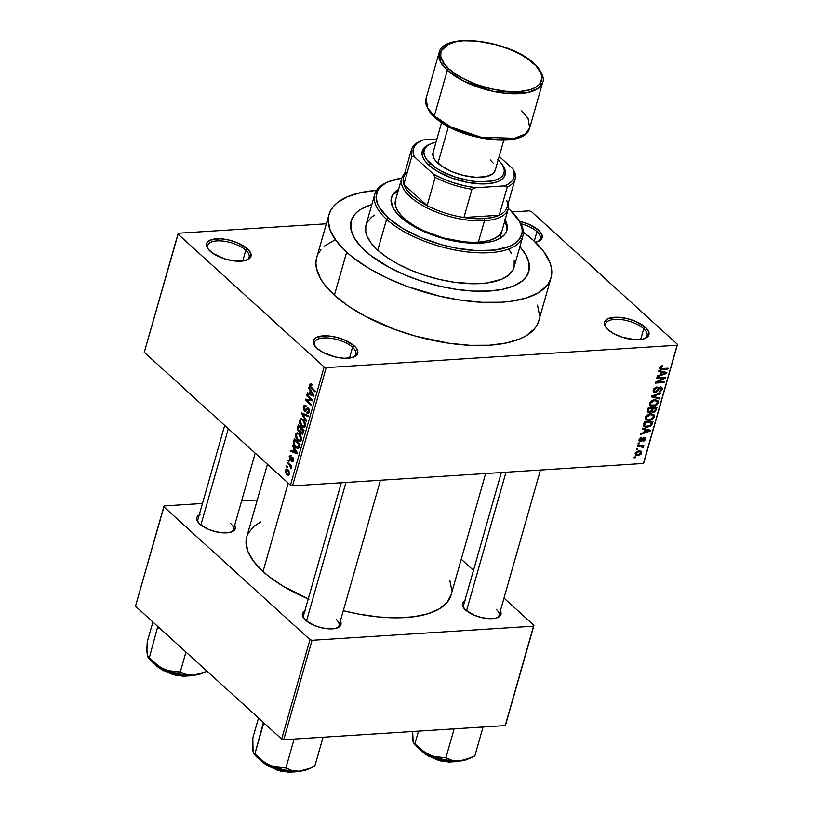 <?xml version="1.0" encoding="UTF-8"?>
<svg xmlns="http://www.w3.org/2000/svg" width="813" height="813" viewBox="0 0 813 813"><rect width="100%" height="100%" fill="white"/><g stroke="black" fill="none" stroke-linecap="round" stroke-linejoin="round"><path stroke-width="1.22" d="M643.733 328.706A21.545 9.045 15.9 0 0 617.453 319.316A21.545 9.045 15.9 0 0 606.346 327.903A21.545 9.045 -164.1 0 1 605.594 323.909A21.545 9.045 -164.1 0 1 621.518 319.621A21.545 9.045 -164.1 0 1 643.733 328.706L640.654 339.519L643.733 328.706A21.545 9.045 -164.1 0 1 647.046 335.718A21.545 9.045 -164.1 0 1 644.303 338.716A21.545 9.045 15.9 0 0 643.733 328.706L645.37 327.283L643.733 328.706M608.033 329.661A23.089 9.685 -164.1 0 1 605.787 327.172A23.089 9.685 -164.1 0 1 616.518 317.212A23.089 9.685 -164.1 0 1 645.37 327.283L635.38 321.257L626.823 318.503L618.256 317.253L608.175 318.584L604.791 321.399L604.333 323.239L604.74 325.291L608.033 329.661L614.171 333.858L622.209 337.232L635.146 339.692L642.422 339.224L645.227 338.36L648.611 335.545L648.662 331.653L645.37 327.283A23.089 9.685 -164.1 0 1 645.166 338.391A23.089 9.685 -164.1 0 1 608.033 329.661M352.568 347.283A21.545 9.045 15.9 0 0 326.277 337.893A21.545 9.045 15.9 0 0 315.17 346.48A21.545 9.045 -164.1 0 1 314.418 342.486A21.545 9.045 -164.1 0 1 330.342 338.198A21.545 9.045 -164.1 0 1 352.568 347.283L349.488 358.096L352.568 347.283A21.545 9.045 -164.1 0 1 355.87 354.295A21.545 9.045 -164.1 0 1 353.137 357.293A21.545 9.045 15.9 0 0 352.568 347.283L354.194 345.86L352.568 347.283M316.867 348.238A23.089 9.685 -164.1 0 1 314.611 345.749A23.089 9.685 -164.1 0 1 325.352 335.789A23.089 9.685 -164.1 0 1 354.194 345.86L344.204 339.834L335.657 337.08L327.09 335.83L317.009 337.161L314.916 338.401L313.168 341.816L313.574 343.869L316.867 348.238L323.005 352.436L335.403 357.029L343.97 358.269L351.257 357.801L356.145 355.698L357.893 352.283L356.236 348.066L354.194 345.86A23.089 9.685 -164.1 0 1 353.99 356.968A23.089 9.685 -164.1 0 1 316.867 348.238M245.811 250.231A21.545 9.045 15.9 0 0 219.52 240.831A21.545 9.045 15.9 0 0 208.413 249.418A21.545 9.045 -164.1 0 1 207.661 245.435A21.545 9.045 -164.1 0 1 223.585 241.146A21.545 9.045 -164.1 0 1 245.811 250.231L242.731 261.044L245.811 250.231A21.545 9.045 -164.1 0 1 249.113 257.243A21.545 9.045 -164.1 0 1 246.369 260.241A21.545 9.045 15.9 0 0 245.811 250.231L247.437 248.798L245.811 250.231M210.11 251.187A23.089 9.685 -164.1 0 1 207.854 248.697A23.089 9.685 -164.1 0 1 218.595 238.727A23.089 9.685 -164.1 0 1 247.437 248.798L237.447 242.782L228.9 240.018L220.333 238.778L210.242 240.099L206.858 242.914L206.411 244.764L208.057 248.981L212.864 253.351L224.286 258.758L233.006 260.8L244.489 260.749L249.378 258.646L251.136 255.221L250.729 253.178L247.437 248.798A23.089 9.685 -164.1 0 1 247.233 259.906A23.089 9.685 -164.1 0 1 210.11 251.187M536.976 231.644A21.545 9.045 15.9 0 0 521.011 223.778A21.545 9.045 -164.1 0 1 536.976 231.644L534.263 241.166L536.976 231.644A21.545 9.045 -164.1 0 1 540.279 238.666A21.545 9.045 -164.1 0 1 537.545 241.654A21.545 9.045 15.9 0 0 536.976 231.644L538.602 230.221L536.976 231.644M519.629 221.339A23.089 9.685 -164.1 0 1 538.602 230.221L528.613 224.205L519.629 221.339M465.646 600.37L463.837 601.437L462.323 604.405L462.668 606.183L465.524 609.974A20.01 8.394 -164.1 0 1 463.573 607.809A20.01 8.394 -164.1 0 1 464.823 600.777M305.627 610.573L302.69 613.012L302.304 614.618L302.649 616.386L305.505 620.177A20.01 8.394 -164.1 0 1 303.554 618.022A20.01 8.394 -164.1 0 1 304.804 610.98M200.018 514.568L197.081 517.007L196.685 518.603L198.118 522.261L199.896 524.172A20.01 8.394 -164.1 0 1 197.945 522.007A20.01 8.394 -164.1 0 1 199.195 514.975M316.521 258.31L315.922 263.077L316.399 268.087L320.546 278.676L324.184 284.154L334.407 295.19A115.446 48.445 15.9 0 0 453.461 343.858A115.446 48.445 15.9 0 0 538.765 320.861L551.011 277.863A115.446 48.445 -164.1 0 1 465.717 300.861A115.446 48.445 -164.1 0 1 346.663 252.193L334.407 295.19L348.218 305.993L365.088 316.166L394.671 329.356L416.144 336.297L448.928 343.249L469.934 345.312L489.324 345.23L506.347 342.995L520.35 338.686L526.052 335.81L534.548 328.737L537.281 324.621L538.948 320.149M328.96 214.612A115.446 48.445 -164.1 0 1 376.561 190.364L361.368 192.478L347.364 196.776L336.928 202.986L333.167 206.726L330.444 210.852L328.767 215.313L328.167 220.079L330.19 230.303L336.44 241.146L346.663 252.193A115.446 48.445 -164.1 0 1 328.96 214.612L316.704 257.609A115.446 48.445 15.9 0 0 334.407 295.19L346.663 252.193L353.147 257.65L368.553 268.188L386.714 277.883L406.917 286.359L439.345 296.105L461.174 300.241L482.19 302.314L501.58 302.233L510.432 301.379L526.011 298.086L538.297 292.812L546.803 285.739L549.527 281.613L551.194 277.152L551.803 272.396L551.326 267.375L549.771 262.162L543.531 251.319L533.308 240.282L523.328 232.172A115.446 48.445 -164.1 0 1 533.308 240.282A115.446 48.445 -164.1 0 1 551.011 277.863M246.573 537.596L246.014 541.976L247.874 551.387L253.626 561.356L263.026 571.519L288.198 483.156L263.026 571.519A106.208 44.563 15.9 0 0 308.239 598.907M451.205 594.486L447.16 602.382L439.335 608.886L428.034 613.744L413.695 616.772L396.866 617.839L378.187 616.925L358.391 614.049L343.299 610.685A106.208 44.563 15.9 0 0 451.032 595.136L485.666 473.542M304.123 618.754A18.475 7.754 -164.1 0 1 303.534 615.431L341.328 482.749M198.514 522.739A18.475 7.754 -164.1 0 1 197.925 519.426L224.693 425.423M464.142 608.541A18.475 7.754 -164.1 0 1 463.552 605.218L501.347 472.546M365.322 250.993A92.357 38.75 -164.1 0 1 351.165 220.933A92.357 38.75 -164.1 0 1 371.836 204.551L371.155 204.754L371.836 204.551A92.357 38.75 -164.1 0 0 351.165 220.933L351.155 220.953A92.357 38.75 -164.1 0 0 365.322 250.993L360.85 246.583L354.234 237.792L350.911 229.317L351.013 221.502L354.529 214.632L357.537 211.634L361.338 208.971L371.155 204.754L361.338 208.971L357.537 211.634L354.529 214.632L351.013 221.502L350.911 229.317L354.234 237.792L360.85 246.583L370.515 255.363L365.322 250.993A92.357 38.75 -164.1 0 0 460.565 289.936A92.357 38.75 -164.1 0 0 528.806 271.532A92.357 38.75 -164.1 0 1 460.565 289.936A92.357 38.75 -164.1 0 1 365.322 250.993M292.517 485.869L643.408 463.481L677.097 345.23L326.196 367.618L292.517 485.869L290.444 485.198L324.133 366.958L177.956 234.063L144.267 352.303L290.444 485.198L144.267 352.303L178.372 233.24L326.338 223.799L178.372 233.24L177.956 234.063L324.133 366.958L326.196 367.618L324.133 366.958L290.444 485.198L292.517 485.869L643.408 463.481L677.514 344.407L531.336 211.512L677.514 344.407L677.097 345.23L326.196 367.618L292.517 485.869M637.565 449.701L636.315 449.782L636.559 448.918L637.809 448.847L637.565 449.701L637.809 448.847L636.559 448.918L636.315 449.782L637.565 449.701L636.701 448.918L637.565 449.701M640.573 446.144L637.29 446.357L637.534 445.504L643.876 445.097L643.632 445.951L642.616 446.022L643.479 446.764L642.88 447.8L642.046 447.617L642.107 446.337L640.573 446.144L641.823 446.225L642.046 447.617L642.88 447.8L643.449 446.967L642.616 446.022L643.632 445.951L643.876 445.097L637.534 445.504L637.29 446.357L640.573 446.144L639.719 445.361L640.573 446.144M639.231 443.837L637.992 443.918L638.235 443.055L639.475 442.983L639.231 443.837L639.475 442.983L638.235 443.055L637.992 443.918L639.231 443.837L638.368 443.055L639.231 443.837M640.553 441.591L638.988 440.483L640.105 438.116L641.721 437.445L640.024 439.528L640.634 440.748L643.246 437.811L645.573 437.821L644.76 440.656L643.286 441.296L644.75 439.284L644.14 438.258L642.036 441.012L640.553 441.591L644.292 438.237L644.75 439.284L643.286 441.296L645.664 439.203L645.441 437.679L644.404 437.384L640.634 440.748L639.983 439.66L641.721 437.445L639.089 439.66L639.353 441.266L640.553 441.591L638.988 440.179L640.553 441.591M644.618 429.63L642.219 429.051L642.473 428.156L650.451 430.199L650.187 431.103L640.705 434.386L640.959 433.492L643.774 432.587L644.618 429.63L643.774 432.587L640.959 433.492L640.705 434.386L650.187 431.103L650.451 430.199L642.473 428.156L642.219 429.051L644.618 429.63L643.205 428.339L644.618 429.63M645.431 417.415L646.813 415.362L649.12 414.132L653.784 414.508L654.221 417.252L651.162 419.965L646.67 420.138L645.492 419.091L645.431 417.415L646.061 419.782L648.947 420.423C651.325 420.423 653.124 419.223 654.363 416.845L653.825 414.539L650.715 413.837L647.494 414.874L645.431 417.415M649.424 403.37L650.817 401.317L653.113 400.077L657.778 400.463L658.225 403.207L655.166 405.921L650.674 406.094L649.496 405.047L649.424 403.37L650.065 405.728L652.951 406.378C655.319 406.368 657.128 405.179 658.367 402.801L657.819 400.494L654.719 399.793L651.498 400.829L649.424 403.37M659.587 367.71L660.715 366.246L662.829 365.687L662.697 366.541L660.725 367.385L660.867 368.523L668.103 368.228L667.859 369.092L660.126 369.285L659.587 367.71L659.831 369.102L661.945 369.468L667.859 369.092L668.103 368.228L660.989 368.563L660.593 367.689L662.697 366.541L662.829 365.687L660.583 366.338L659.587 367.71M661.04 371.968L658.642 371.399L658.906 370.494L666.873 372.547L666.619 373.441L657.128 376.724L657.382 375.83L660.197 374.925L661.04 371.968L660.197 374.925L657.382 375.83L657.128 376.724L666.619 373.441L666.873 372.547L658.906 370.494L658.642 371.399L661.04 371.968L659.628 370.687L661.04 371.968M663.581 378.116L656.609 378.563L656.853 377.71L665.562 377.151L665.298 378.065L657.29 382.12L664.272 381.673L664.028 382.527L655.319 383.086L655.583 382.161L663.581 378.116L655.583 382.161L655.319 383.086L664.028 382.527L664.272 381.673L657.29 382.12L665.298 378.065L665.562 377.151L656.853 377.71L656.609 378.563L663.581 378.116L662.717 377.334L663.581 378.116M660.268 387.801L661.203 389.315L658.896 391.968L662.229 389.224L661.254 388.34L662.229 389.224L661.914 387.323L660.542 386.947L655.248 391.602L653.5 389.285L654.241 389.966L656.863 387.781L656.111 387.09L656.863 387.781L656.995 386.927L653.245 389.955L653.571 392.029L655.014 392.455L653.113 390.718L655.014 392.455L653.195 391.46L653.987 388.492L656.995 386.927L656.863 387.781L654.628 389.132L654.445 391.388L656.152 391.277L658.56 387.842L660.766 386.937L662.351 388.258L660.928 391.185L658.896 391.968L661.243 389.163L660.989 387.974L659.78 387.882L656.945 391.612L655.014 392.455L657.463 391.023L659.302 388.126L661.05 388.025L659.963 387.039M659.353 398.939L651.406 396.805L651.65 395.972L661.081 392.882L660.827 393.766L652.565 396.266L659.607 398.035L659.353 398.939L659.607 398.035L652.565 396.266L660.827 393.766L661.081 392.882L651.65 395.972L651.406 396.805L659.353 398.939L657.88 397.598L659.353 398.939M651.782 411.663L653.347 412.476L651.416 410.717L653.347 412.476L656.203 409.976L655.41 409.254L656.203 409.976L656.965 407.323L648.256 407.882L647.707 412.547L649.313 412.963L647.351 411.185L649.313 412.963L647.341 411.835L648.256 407.882L656.965 407.323L655.471 411.419L653.794 412.404L651.782 411.663L649.313 412.963L651.782 411.663L652.097 412.12M647.016 427.384L643.55 426.297L644.252 421.927L652.961 421.368L651.284 425.717L647.016 427.384L651.731 425.128L652.961 421.368L644.252 421.927L643.845 426.662L647.016 427.384L646.05 426.51L647.016 427.384M637.849 455.554L635.42 454.934L635.817 452.241L638.855 450.819L641.508 451.439L641.122 454.101L638.398 455.504L641.742 452.973L641.366 451.286L639.14 450.798L635.177 453.39L635.542 455.067L637.849 455.554L636.803 454.609L637.849 455.554M635.268 457.76L634.018 457.841L634.262 456.987L635.512 456.906L635.268 457.76L635.512 456.906L634.262 456.987L634.018 457.841L635.268 457.76L634.404 456.977L635.268 457.76M529.273 210.841L512.088 211.939L529.273 210.841L531.336 211.512L529.273 210.841M287.223 467.505L286.4 466.753L286.643 465.9L287.467 466.642L287.223 467.505L287.467 466.642L286.643 465.9L286.4 466.753L287.446 466.682L286.4 466.753L287.223 467.505M289.54 465.3L287.375 463.339L287.619 462.475L291.796 466.276L291.552 467.14L290.881 466.53L290.881 468.827L289.54 465.3L290.881 468.827L290.881 466.53L291.552 467.14L291.796 466.276L287.619 462.475L287.375 463.339L288.483 463.268L287.375 463.339L289.54 465.3L290.648 465.229L289.54 465.3M288.889 461.642L288.066 460.89L288.31 460.036L289.133 460.778L288.889 461.642L289.133 460.778L288.31 460.036L288.066 460.89L289.123 460.829L288.066 460.89L288.889 461.642M289.967 459.853L293.493 458.329L292.751 458.38L292.944 459.945L293.666 459.894L291.958 460.432L291.786 461.357L293.178 461.266L291.786 461.357L293.544 460.453L292.904 457.445L290.546 459.03L291.897 458.939L290.109 458.898L289.784 457.16L291.145 455.697L289.204 456.56L289.967 459.853L291.379 459.762L289.489 459.264L289.347 456.154L290.871 455.534L290.973 456.611L289.784 457.16L289.977 458.756L290.546 459.03L292.375 457.16L293.696 459.63L292.558 461.652L291.786 461.357L292.944 459.945L292.751 458.38L291.003 460.168L289.967 459.853L290.759 460.229M293.808 448.329L292.304 446.032L292.558 445.138L297.568 452.963L297.304 453.857L290.78 451.367L291.034 450.463L292.965 451.286L293.808 448.329L292.965 451.286L291.034 450.463L290.78 451.367L297.304 453.857L297.568 452.963L292.558 445.138L292.304 446.032L293.097 445.981L292.304 446.032L293.808 448.329L294.57 448.278L293.808 448.329M295.546 434.315L297.426 432.668L300.332 434.681L301.613 438.39L300.515 441.103L299.042 441.235L297.548 440.29L295.424 436.368L295.546 434.315L295.729 437.567L297.548 440.29L299.784 441.337L301.44 439.681L299.357 433.634L297.141 432.679L295.546 434.315L296.521 434.254L295.546 434.315M299.55 420.27L301.43 418.624L304.326 420.636L305.617 424.345L304.519 427.049L303.046 427.191L301.552 426.246L299.428 422.323L299.55 420.27L299.723 423.512L301.552 426.246L303.788 427.292L305.444 425.636L303.361 419.579L301.145 418.634L299.55 420.27L300.515 420.209L299.55 420.27M310.363 385.271L311.846 385.321L312.019 384.397L310.485 383.645L309.702 384.61L312.009 384.468L309.702 384.61L310.586 383.634L312.019 384.397L311.846 385.321L310.556 384.884L310.393 386.297L315.22 390.992L314.977 391.846L309.895 386.856L309.702 384.61L311.074 388.299L314.977 391.846L315.22 390.992L310.536 386.582L310.363 385.271L311.968 384.691M310.231 390.677L308.727 388.37L308.981 387.476L313.991 395.301L313.737 396.205L307.202 393.705L307.456 392.811L309.387 393.634L310.231 390.677L309.387 393.634L307.456 392.811L307.202 393.705L313.737 396.205L313.991 395.301L308.981 387.476L308.727 388.37L309.519 388.319L308.727 388.37L310.231 390.677L310.993 390.626L310.231 390.677M311.288 399.722L306.684 395.535L306.928 394.681L312.68 399.905L312.416 400.819L306.775 400.24L311.389 404.427L311.145 405.281L305.393 400.057L305.658 399.142L311.288 399.722L305.658 399.142L305.393 400.057L311.145 405.281L311.389 404.427L306.775 400.24L312.416 400.819L312.68 399.905L306.928 394.681L306.684 395.535L307.792 395.464L306.684 395.535L311.288 399.722L312.395 399.65L311.288 399.722M304.275 411.032L303.239 407.404L303.991 405.616L304.997 405.22L306.115 405.789L305.942 406.703L304.834 406.398L304.164 407.14L304.225 409.833L305.251 410.352L307.822 407.821L309.204 409.346L309.428 411.541L308.605 413.319L306.857 413.075L307.029 412.15L308.086 412.384L308.676 411.317L308.625 409.732L307.67 408.756L305.617 411.337L304.275 411.032L306.013 410.982L307.497 408.766L308.168 409.03L308.625 411.48L307.029 412.15L306.857 413.075L308.015 413.563L309.306 412.059L308.432 408.197L307.487 407.78L304.509 410.169L304.021 407.537L305.942 406.703L306.115 405.789L304.804 405.209L303.371 406.856L304.367 406.785L303.371 406.856L304.275 411.032L306.054 410.921L304.275 411.032M306.471 421.693L301.491 413.776L301.725 412.943L308.198 415.636L307.944 416.52L302.294 413.919L306.725 420.799L306.471 421.693L306.725 420.799L302.294 413.919L307.944 416.52L308.198 415.636L301.725 412.943L301.491 413.776L303.432 413.654L301.491 413.776L306.471 421.693M298.523 431.642L297.345 428.959L298.33 424.853L304.082 430.077L302.456 434.112L301.044 433.603L300.271 431.754L298.523 431.642L300.271 431.754L301.206 433.776L302.162 434.172L304.082 430.077L298.33 424.853L297.578 427.506L298.442 427.445L297.578 427.506L298.523 431.642L300.79 431.5L298.523 431.642M295.597 447.282L293.442 443.644L294.326 438.898L300.078 444.132L298.828 447.892L296.928 448.207L295.597 447.282L297.893 448.41L298.91 447.78L300.078 444.132L294.326 438.898L293.615 441.408L294.479 441.357L293.615 441.408C293.239 444.061 293.899 446.022 295.597 447.282L296.928 447.201L295.597 447.282M286.826 474.68L285.18 471.621L286.003 469.223L288.32 470.046L289.743 472.912L288.747 475.381L286.826 474.68L288.402 475.463L289.631 474.223L288.137 469.873L286.501 469.06L285.292 470.29L286.288 470.229L285.292 470.29L286.826 474.68L289.53 474.507L286.826 474.68M519.873 246.715A92.357 38.75 -164.1 0 1 528.806 271.532A92.357 38.75 -164.1 0 0 519.873 246.715L525.726 254.682L529.06 263.148L528.958 270.973L525.432 277.843L522.434 280.831L514.08 285.8L502.881 289.235L489.253 291.034L473.745 291.095L456.936 289.438L439.477 286.125L422.038 281.278L405.281 275.079L389.864 267.782L370.515 255.363L389.864 267.782L405.281 275.079L422.038 281.278L439.477 286.125L456.936 289.438L473.745 291.095L489.253 291.034L502.881 289.235L514.08 285.8L522.434 280.831L525.432 277.843L528.958 270.973L529.06 263.148L525.726 254.682L519.873 246.715M257.274 499.975L241.593 500.971L257.274 499.975M202.467 503.471L164.226 505.91L202.467 503.471M135.486 606.173L281.664 739.068L309.987 639.628L163.809 506.733L135.486 606.173L164.226 505.91L163.809 506.733L309.987 639.628L312.05 640.298L283.727 739.728L505.219 725.603L533.541 626.162L312.05 640.298L309.987 639.628L281.664 739.068L135.486 606.173M505.635 724.769L533.968 625.339L503.999 598.094L533.968 625.339L533.541 626.162L312.05 640.298L283.727 739.728L281.664 739.068L283.727 739.728L505.219 725.603L533.968 625.339L505.635 724.769M473.481 570.36L461.256 559.242L473.481 570.36M199.896 524.172L208.555 529.385L215.963 531.783L223.382 532.861L229.693 532.454L233.931 530.635L235.455 527.667L234.723 525.096A20.01 8.394 -164.1 0 1 232.071 531.732A20.01 8.394 -164.1 0 1 199.896 524.172M305.505 620.177L314.164 625.4L321.572 627.788L328.991 628.866L335.312 628.469L339.549 626.65L341.064 623.683L340.332 621.102A20.01 8.394 -164.1 0 1 337.68 627.748A20.01 8.394 -164.1 0 1 305.505 620.177M465.524 609.974L474.182 615.187L481.591 617.585L489.02 618.663L495.33 618.256L499.568 616.437L501.082 613.469L500.351 610.888A20.01 8.394 -164.1 0 1 497.698 617.534A20.01 8.394 -164.1 0 1 465.524 609.974M267.436 464.284L246.746 536.946A106.208 44.563 15.9 0 0 263.026 571.519L268.991 576.539L283.178 586.234L308.981 599.211M451.754 590.106L449.894 580.695M260.607 521.987L254.073 526.245L248.107 533.48M496.245 609.333A18.475 7.754 -164.1 0 1 499.08 615.339A18.475 7.754 -164.1 0 1 496.834 617.86A18.475 7.754 15.9 0 0 496.245 609.333M230.618 523.531A18.475 7.754 -164.1 0 1 233.453 529.537A18.475 7.754 -164.1 0 1 231.207 532.058A18.475 7.754 15.9 0 0 230.618 523.531M336.226 619.536A18.475 7.754 -164.1 0 1 339.062 625.553A18.475 7.754 -164.1 0 1 336.816 628.063A18.475 7.754 15.9 0 0 336.226 619.536M535.381 242.223L538.46 241.309L541.844 238.494L541.895 234.601L538.602 230.221A23.089 9.685 -164.1 0 1 538.399 241.329A23.089 9.685 -164.1 0 1 535.381 242.223M539.547 315.393L537.525 305.16M335.119 239.784L324.672 245.983M320.922 249.723L318.188 253.849M643.835 462.648L677.514 344.407L643.835 462.648M312.182 388.228L311.074 388.299L312.182 388.228M309.255 393.573L307.202 393.705L309.255 393.573M310.251 393.573L309.387 393.634L310.251 393.573M310.82 391.571L312.263 393.888L313.056 393.838L312.263 393.888L313.239 395.27L313.94 395.23L310.139 393.949L310.82 391.571L311.572 391.52L310.82 391.571L310.139 393.949L313.239 395.27L310.82 391.571M312.649 400.016L306.775 400.24L312.649 400.016M310.647 399.996L305.393 400.057L310.647 399.996M306.023 406.287L305.058 406.348L305.942 406.703M305.038 410.413L304.509 410.169M307.243 408.959L306.206 409.03L307.243 408.959M308.93 412.943L306.857 413.075L308.93 412.943M309.204 412.384L307.029 412.15M309.448 411.429L308.625 411.48L309.448 411.429M309.031 408.98L308.168 409.03L309.031 408.98M307.497 408.766L308.168 409.03M305.231 411.459L306.013 410.982M304.987 414.305L303.3 414.406L304.987 414.305M303.838 413.827L302.294 413.919L303.838 413.827M302.985 426.154L301.552 426.246L302.985 426.154M300.414 423.471L299.723 423.512L300.414 423.471M303.107 420.423L304.763 425.026L305.576 424.975L303.208 426.225L301.806 425.402L300.221 420.87L301.481 419.64L304.113 420.362L301.135 419.711L300.088 421.896L301.074 424.61L303.442 426.256L304.499 425.636L304.905 423.98L303.107 420.423M305.261 426.144L303.208 426.225M302.944 433.664L301.206 433.776L302.944 433.664M300.8 431.723L300.271 431.754L300.8 431.723M299.621 432.14L300.271 431.754M301.45 428.766L304.032 430.27L303.168 430.321L302.741 431.815L303.605 431.764L301.359 432.831L300.79 431.317L301.45 428.766L302.558 428.695L301.45 428.766L300.8 431.195L302.019 433.095L303.168 430.321L301.45 428.766M303.229 433.024L301.359 432.831M298.757 426.317L300.78 428.156L301.887 428.085L300.78 428.156L300.292 429.843L301.156 429.782L298.767 430.778L298.066 429.081L298.757 426.317L299.865 426.246L298.757 426.317L298.107 429.62L299.692 431.002L300.78 428.156L298.757 426.317M300.84 431.002L298.767 430.778M298.981 440.199L297.548 440.29L298.981 440.199M296.42 437.516L295.729 437.567L296.42 437.516M299.103 434.477L300.769 439.081L301.572 439.03L299.214 440.27L297.812 439.447L296.217 434.925L297.477 433.685L300.109 434.416L297.131 433.766L296.084 435.941L297.08 438.664L299.448 440.3L300.495 439.691L300.881 437.668L299.103 434.477M301.257 440.189L299.214 440.27M298.269 446.998L299.164 444.376L294.763 440.372L294.255 444.162L296.44 446.916L298.269 446.998L295.851 446.439L294.55 444.823L294.316 441.906L294.763 440.372L295.861 440.3L294.763 440.372L299.164 444.376L300.027 444.315L299.164 444.376L298.737 445.89L299.591 445.829L298.737 445.89L298.269 446.998L299.275 446.937L297.619 447.343L299.164 447.241M292.832 451.235L290.78 451.367L292.832 451.235M293.828 451.235L292.965 451.286L293.828 451.235M294.397 449.233L295.841 451.55L296.623 451.5L295.841 451.55L296.816 452.932L297.517 452.882L293.717 451.611L294.397 449.233L295.149 449.183L294.397 449.233L293.717 451.611L296.816 452.932L294.397 449.233M291.145 455.697L290.241 455.371M289.204 456.56L290.19 456.5L289.204 456.56M289.784 457.16L290.973 456.611M292.904 457.445L292.202 457.15M291.786 461.357L292.568 461.652M292.944 459.945L291.958 460.432M293.473 458.268L292.66 458.319M291.745 466.469L290.881 466.53L291.745 466.469M291.379 467.983L290.353 468.044L291.379 467.983M291.308 467.455L290.607 467.495L291.308 467.455M291.664 466.154L290.343 466.245L291.664 466.154M287.893 470.737L289.032 473.664L289.743 473.613L288.259 474.426L287.03 473.786L285.891 470.859L286.674 470.097L288.869 470.676L286.542 470.117L285.82 471.54L286.776 473.542L288.381 474.406L289.072 472.749L287.893 470.737M661.904 365.82L662.697 366.541L661.904 365.82M659.882 367.039L660.593 367.689L659.882 367.039M660.989 368.563L660.593 367.689M666.995 368.299L667.859 369.092L666.995 368.299M660.939 368.553L661.945 369.468L660.939 368.553M665.136 372.1L666.619 373.441L665.136 372.1M661.975 372.191L664.282 372.832L662.829 371.511L665.817 373.116L664.526 371.948L665.817 373.116L661.294 374.569L660.502 373.848L661.294 374.569L661.975 372.191L660.583 370.931L661.975 372.191L661.294 374.569L665.817 373.116L661.975 372.191M664.384 377.222L665.298 378.065L664.384 377.222M656.711 381.592L657.29 382.12L656.711 381.592M663.164 381.744L664.028 382.527L663.164 381.744M655.248 391.602L653.185 390.23M658.774 387.649L659.302 388.126L658.774 387.649M657.727 388.96L658.337 389.508L657.727 388.96M656.853 390.474L657.463 391.023L656.853 390.474M660.176 393.177L660.827 393.766L660.176 393.177M653.5 395.362L654.028 395.84L653.5 395.362M657.402 401.937L658.367 402.801L657.402 401.937M651.955 405.484L652.951 406.378L651.955 405.484M654.465 400.646L656.965 401.155L657.341 402.872L655.288 405.037L650.847 404.996L649.719 402.638L650.451 403.299L654.465 400.646L653.682 399.935L654.465 400.646L652.158 401.287L650.705 402.699L650.725 404.874L653.723 405.474L656.813 403.878L657.219 401.459L654.465 400.646M653.449 411.622L654.821 410.9L655.705 408.248L653.103 408.411L655.705 408.248L654.841 407.455L655.705 408.248L655.278 409.732L653.449 411.622L651.609 410.128L652.473 410.911L651.853 409.295L652.646 410.016L653.103 408.411L652.239 407.628L653.103 408.411L652.493 411.093L653.449 411.622L652.473 410.911M649.557 412.11L651.162 411.226L652.087 408.472L649.028 408.665L652.087 408.472L651.223 407.689L652.087 408.472L651.599 410.159L649.557 412.11L647.494 410.565L648.368 411.358L647.717 409.762L648.51 410.484L649.028 408.665L648.235 407.943L649.028 408.665L648.408 411.561L649.557 412.11L648.368 411.358M653.408 415.982L652.656 414.986L650.461 414.691L652.961 415.209L653.347 416.917L651.294 419.081L649.221 419.569L646.843 419.051L645.715 416.683L646.447 417.343L650.461 414.691L649.678 413.98L650.461 414.691L647.605 415.717L646.355 417.953L647.107 419.234L649.465 419.549L652.26 418.492L653.408 416.002M647.961 419.528L648.947 420.423L647.961 419.528M651.487 423.045L652.28 423.766L651.487 423.045M651.03 424.498L651.731 425.128L651.03 424.498M645.248 426.327L649.973 425.758L651.701 422.293L645.024 422.719L651.701 422.293L650.837 421.51L651.701 422.293L650.746 425.036L647.28 426.53L645.115 426.276L643.794 423.532L644.587 424.254L645.024 422.719L644.231 421.998L645.024 422.719L644.76 426.053L643.439 424.843M648.713 429.762L650.187 431.103L648.713 429.762M645.552 429.853L647.859 430.484L646.406 429.162L649.394 430.778L648.103 429.599L649.394 430.778L644.872 432.231L644.079 431.51L644.872 432.231L645.552 429.853L644.16 428.593L645.552 429.853L644.872 432.231L649.394 430.778L645.552 429.853M640.918 437.668L641.589 438.288L640.918 437.668M639.323 439.061L639.983 439.66L639.323 439.061M640.634 440.748L639.983 439.66M643.805 437.516L645.664 439.203L643.805 437.516M644.292 438.237L644.75 439.284M643.042 437.963L643.683 438.542L643.042 437.963M642.311 438.878L643.053 439.548L642.311 438.878M642.768 445.168L643.632 445.951L642.768 445.168M641.752 445.229L642.616 446.022L641.752 445.229M643.449 446.967L642.616 446.022M642.25 447.231L642.88 447.8L642.25 447.231M641.823 446.225L642.331 446.987M639.343 450.788L641.742 452.973L639.343 450.788M638.896 451.652L640.583 451.998L640.837 453.004L638.032 454.711L636.335 454.345L635.441 452.77L636.081 453.349L638.896 451.652L638.114 450.941L638.896 451.652L636.549 452.567L636.132 454.091L638.032 454.711L640.37 453.796L640.796 452.272L638.896 451.652M506.753 200.526A53.871 22.612 -164.1 0 1 499.212 215.252A53.871 22.612 -164.1 0 1 484.04 218.616L492.434 217.478L499.212 215.252L463.928 217.498L474.396 218.626L484.04 218.616L484.477 220.709A55.416 23.252 15.9 0 0 508.216 203.352A55.416 23.252 -164.1 0 1 508.206 209.012A55.416 23.252 -164.1 0 1 484.477 220.709L478.349 242.203L484.477 220.709A55.416 23.252 -164.1 0 1 426.713 207.732A55.416 23.252 -164.1 0 1 401.622 178.647A55.416 23.252 -164.1 0 1 404.589 173.84A55.416 23.252 15.9 0 0 421.53 204.896A55.416 23.252 15.9 0 0 484.477 220.709L484.04 218.616A53.871 22.612 -164.1 0 1 463.928 217.498A53.871 22.612 -164.1 0 1 427.12 205.608A53.871 22.612 -164.1 0 1 403.837 184.439A53.871 22.612 -164.1 0 1 407.323 172.204M427.12 205.608L403.837 184.439L406.734 189.795L411.744 195.262L418.634 200.618L427.12 205.608L403.837 184.439L411.876 156.228L414.457 156.889L433.329 174.043L435.158 177.397L427.12 205.608A53.871 22.612 15.9 0 0 463.928 217.498L471.967 189.287L475.696 187.732L504.294 185.903L507.251 187.031L499.212 215.252L463.928 217.498L471.967 189.287A53.871 22.612 -164.1 0 1 435.158 177.397L427.12 205.608M411.52 149.511A53.871 22.612 -164.1 0 1 419.417 141.503A53.871 22.612 15.9 0 0 411.876 156.228A53.871 22.612 -164.1 0 1 411.52 149.511L403.482 177.722A53.871 22.612 15.9 0 0 403.837 184.439L411.876 156.228L414.457 156.889A52.337 21.961 -164.1 0 1 421.866 140.446A52.337 21.961 -164.1 0 1 423.136 139.948L436.896 139.064L423.136 139.948L417.476 142.936L415.473 144.795L413.238 149.165L413.441 154.196L414.457 156.889L433.329 174.043L442.933 178.799L453.542 182.783L464.64 185.811L475.696 187.732L504.294 185.903L507.383 184.541L511.956 181.055L513.379 178.962L514.192 176.685L513.989 171.655L512.973 168.962L499.182 156.421L512.973 168.962A52.337 21.961 -164.1 0 1 504.294 185.903L507.251 187.031L499.212 215.252A53.871 22.612 15.9 0 0 507.109 207.244L515.147 179.023A53.871 22.612 -164.1 0 1 507.251 187.031A53.871 22.612 15.9 0 0 514.792 172.315L512.973 168.962L514.792 172.315A53.871 22.612 -164.1 0 1 515.147 179.023M421.866 140.446L419.417 141.503M435.158 177.397A53.871 22.612 15.9 0 0 471.967 189.287L475.696 187.732A52.337 21.961 -164.1 0 1 433.329 174.043L435.158 177.397M398.146 190.831A60.03 25.193 15.9 0 0 391.266 198.22L393.248 194.785L398.146 190.831M505.117 219.845A60.03 25.193 -164.1 0 1 506.906 230.435A60.03 25.193 -164.1 0 1 462.546 242.386A60.03 25.193 -164.1 0 1 400.646 217.081A60.03 25.193 -164.1 0 1 391.439 197.539A60.03 25.193 -164.1 0 1 398.533 189.49L393.624 193.443L391.338 197.905L391.023 200.384L393.431 208.494L397.74 214.215L407.821 222.701L416.591 227.986L426.612 232.731L443.146 238.453L454.538 241.126L471.113 243.148L485.798 242.66L493.908 240.953L500.29 238.209L504.71 234.53L506.133 232.386L507.312 227.589L507.068 224.977L504.903 219.469M514.212 260.333L514.131 266.847L513.013 269.825L508.694 275.068L501.733 279.205L486.946 282.995L474.751 283.778L454.111 282.243L439.559 279.479L425.026 275.434L411.063 270.272L398.218 264.184L386.978 257.406L377.771 250.201L386.571 219.297A76.961 32.296 15.9 0 0 482.709 252.863A76.961 32.296 15.9 0 0 518.511 219.662L517.495 218.24A75.426 31.646 -164.1 0 1 482.414 250.77A75.426 31.646 -164.1 0 1 388.197 217.874L386.571 219.297L377.771 250.201A76.961 32.296 15.9 0 0 457.14 282.65A76.961 32.296 15.9 0 0 513.999 267.314L522.81 236.41A76.961 32.296 -164.1 0 1 465.94 251.745A76.961 32.296 -164.1 0 1 386.571 219.297A76.961 32.296 -164.1 0 1 374.773 194.246A76.961 32.296 -164.1 0 1 388.065 181.939M388.858 181.594L387.242 182.275A76.961 32.296 15.9 0 0 386.571 219.297L388.197 217.874A75.426 31.646 -164.1 0 1 388.858 181.594A75.426 31.646 -164.1 0 1 401.774 178.149L388.665 181.675L384.935 183.555L379.386 188.179L377.598 190.872L376.114 196.898L377.435 203.575L379.143 207.091L388.197 217.874L402.506 228.331L420.829 237.548L441.601 244.733L455.92 248.087L476.743 250.628L495.188 250.008L509.68 246.298L513.399 244.418L518.958 239.794L521.834 234.185L522.22 231.075L521.916 227.803L519.202 220.882L510.137 210.1A75.426 31.646 -164.1 0 1 517.495 218.24M517.993 218.951A76.961 32.296 -164.1 0 1 522.81 236.41M502.078 230.506A55.416 23.252 -164.1 0 1 461.134 241.552A55.416 23.252 -164.1 0 1 403.99 218.189A55.416 23.252 -164.1 0 1 395.494 200.15L401.622 178.647M374.773 194.246L365.962 225.15A76.961 32.296 15.9 0 0 377.771 250.201L370.952 242.843L366.785 235.618L365.759 232.142L365.84 225.618M366.958 222.65L371.277 217.396L374.437 215.181M509.019 249.621L511.438 253.27M510.137 210.1L508.328 208.504A75.426 31.646 -164.1 0 1 510.137 210.1M506.621 231.41L506.682 226.319L504.527 220.821M502.17 230.17L500.056 234.296L495.981 237.681L490.087 240.221L482.597 241.796L473.816 242.355L464.071 241.878L443.227 237.914L423.217 230.516L414.498 225.862L407.11 220.811L401.307 215.536L397.344 210.262L395.342 205.181L395.403 200.486M506.692 231.095A60.03 25.193 15.9 0 0 504.731 221.187M345.962 482.455L306.491 621.02L345.962 482.455M254.174 753.864L257.599 757.807L262.721 761.639L272.833 766.618L284.428 770.023L299.164 771.232A30.975 12.998 15.9 0 0 307.416 769.515L314.814 766.131L323.056 737.218L314.814 766.131L306.938 769.596L299.164 771.232L292.05 770.541L285.902 767.97L294.133 739.068L285.902 767.97L273.371 766.649L265.292 762.98L254.916 753.864L263.392 722.462L263.249 724.617L264.53 723.489L263.249 724.617L265.709 724.566L263.249 724.617L254.916 753.864L253.046 751.862L252.843 737.919L258.514 718.021L252.843 737.919L252.508 747.716L253.178 751.934M298.046 771.293L276.105 769.291L262.67 761.964A0.925 0.64 132.3 0 0 262.792 762.604A0.925 0.64 -47.7 0 1 262.67 761.964A23.089 9.685 15.9 0 0 298.046 771.293M269.083 766.75L263.188 762.726L276.918 770.033L298.401 771.273M310.901 768.031L299.164 771.232L307.497 769.474M252.711 748.326L253.554 753.021L261.593 760.318L269.215 765.104A30.975 12.998 15.9 0 0 299.164 771.232L292.05 770.541L285.902 767.97L277.558 767.574L269.215 765.104A30.975 12.998 15.9 0 1 254.571 754.464L253.605 753.102M261.593 760.907A23.089 9.685 15.9 0 0 262.67 761.964L261.593 760.907M298.889 771.08L289.215 772.35L276.796 769.992M263.188 762.726A0.925 0.64 -47.7 0 1 262.792 762.604L260.627 760.236M505.981 472.251L466.51 610.807L505.981 472.251M458.075 761.08L436.124 759.078L422.689 751.761A0.925 0.64 132.3 0 0 422.811 752.391A0.925 0.64 -47.7 0 1 422.689 751.761A23.089 9.685 15.9 0 0 458.075 761.08M429.101 756.547L423.207 752.513L436.937 759.82L458.42 761.07M414.193 743.651L419.986 749.545L432.851 756.415L444.447 759.809L459.182 761.019A30.975 12.998 15.9 0 0 467.434 759.301L474.833 755.917L483.074 727.015L474.833 755.917L463.034 760.48L459.182 761.019L452.069 760.328L445.92 757.767L433.39 756.436L425.311 752.767L413.573 742.808L412.709 739.871L412.628 731.304L413.197 741.72M418.502 731.131L414.935 743.661L418.502 731.131M454.152 728.855L445.92 757.767L454.152 728.855M470.92 757.818L459.182 761.019L467.516 759.271M412.73 738.123L413.065 741.659L414.203 743.448L421.612 750.104L429.234 754.891A30.975 12.998 15.9 0 0 459.182 761.019L452.069 760.328L445.92 757.767L437.577 757.36L429.234 754.891A30.975 12.998 15.9 0 1 414.589 744.251L413.624 742.889M421.612 750.694A23.089 9.685 15.9 0 0 422.689 751.761L421.612 750.694M458.908 760.866L449.233 762.137L436.815 759.779M423.207 752.513A0.925 0.64 -47.7 0 1 422.811 752.391L420.646 750.033M200.882 525.005L228.311 428.705L200.882 525.005M147.996 657.087L148.962 658.449A30.975 12.998 15.9 0 0 151.98 661.792L147.438 655.857L146.879 648.804L147.234 641.904L152.905 622.006L147.234 641.904L146.889 651.701L147.57 655.918M148.555 657.849L151.98 661.792L157.112 665.634L167.224 670.613L178.819 674.007L193.555 675.227A30.975 12.998 15.9 0 0 201.797 673.499L207.03 671.213L201.319 673.581L193.555 675.227L186.441 674.526L180.293 671.965L185.953 652.056L180.293 671.965L171.95 671.558L163.606 669.089L155.974 664.312L149.297 657.859L157.783 626.447L149.297 657.859L147.438 655.857L147.102 652.321M157.061 665.959L155.984 664.892A23.089 9.685 15.9 0 0 157.061 665.959L157.061 665.959A23.089 9.685 15.9 0 0 192.437 675.278L170.486 673.276L157.061 665.959A0.925 0.64 132.3 0 0 157.183 666.589A0.925 0.64 -47.7 0 1 157.061 665.959M163.464 670.745L157.58 666.711A0.925 0.64 -47.7 0 1 157.183 666.589L155.019 664.231M157.631 628.601L160.1 628.551L157.631 628.601M205.293 672.016L193.555 675.227L201.878 673.469M193.281 675.064L183.596 676.335L171.187 673.977M157.58 666.711L171.309 674.018L192.783 675.268M163.606 669.089A30.975 12.998 15.9 0 0 193.555 675.227L186.441 674.526L180.293 671.965L167.763 670.634L159.683 666.965L149.297 657.859L151.98 661.792A30.975 12.998 15.9 0 0 163.606 669.089M447.343 70.294L463.756 81.178L493.989 91.534L527.525 92.621L538.104 88.383L542.708 82.276A53.871 22.612 -164.1 0 1 502.901 93.007A53.871 22.612 -164.1 0 1 447.343 70.294L434.325 115.985A1.535 1.067 132.3 0 0 434.528 117.042A1.535 1.067 -47.7 0 1 434.325 115.985A53.871 22.612 15.9 0 0 489.883 138.698A53.871 22.612 15.9 0 0 529.69 127.966L525.086 134.074L514.517 138.301L480.981 137.224L450.748 126.869L434.325 115.985L447.343 70.294A53.871 22.612 -164.1 0 1 439.081 52.764L440.687 62.266L447.343 70.294A1.535 1.067 -47.7 0 1 448.969 68.871A1.535 1.067 132.3 0 0 447.343 70.294M521.428 110.426L528.084 118.454L529.69 127.966L542.708 82.276C544.324 79.339 542.84 74.542 538.257 67.875L534.232 63.678A1.535 1.067 132.3 0 0 533.582 63.475C543.45 70.792 550.127 89.217 519.192 91.564C487.505 93.21 455.432 76.412 448.969 68.871L455.229 73.78L462.871 78.383L476.286 84.369L490.991 88.78L505.716 91.249L519.192 91.564L530.279 89.684L535.838 87.286L539.7 84.085L541.966 78.038L541.041 73.394L536.113 65.975L527.322 58.577L519.68 53.973L510.94 49.827L496.53 44.837L476.835 41.097L463.349 40.792L455.636 41.809L446.703 45.061L442.851 48.272L440.859 52.164L440.798 56.595L444.335 63.871L448.969 68.871C439.101 61.564 432.414 43.14 463.349 40.792C495.046 39.136 527.119 55.945 533.582 63.475A1.535 1.067 -47.7 0 1 534.497 64.339M502.373 164.826L504.7 168.87L505.462 172.691L504.609 176.136L502.19 179.073L498.288 181.39L493.064 182.996L483.186 183.941L467.566 182.407L451.367 177.905L437.048 171.116L428.878 165.151A43.099 18.089 15.9 0 0 482.709 183.941A43.099 18.089 15.9 0 0 502.759 165.354L501.753 163.921A41.565 17.439 -164.1 0 1 482.414 181.848A41.565 17.439 -164.1 0 1 430.504 163.728L428.878 165.151L425.057 161.025L422.73 156.98L421.967 153.159L423.837 148.179L429.142 144.46M498.186 159.897A41.565 17.439 -164.1 0 1 501.753 163.921M441.611 122.519L433.014 152.722A32.327 13.567 15.9 0 0 437.963 163.25L448.41 126.584L437.963 163.25A32.327 13.567 15.9 0 0 471.306 176.878A32.327 13.567 15.9 0 0 495.188 170.435L503.786 140.232M435.189 117.245A1.535 1.067 -47.7 0 1 434.528 117.042C431.469 115.141 428.583 110.741 425.88 103.861L426.063 98.444A53.871 22.612 15.9 0 0 434.325 115.985L427.679 107.956L426.063 98.444L439.081 52.764L448.644 44.044M438.126 119.724L453.349 128.901L472.241 135.883L491.936 139.623L509.426 139.551M513.135 138.921L519.477 136.97M430.555 112.245L432.658 114.745M497.698 159.439L501.377 163.413L503.623 167.315L504.355 170.994L503.532 174.317L501.204 177.153L497.444 179.378L492.404 180.933L479.294 181.766L471.723 181.025L456.022 177.346L441.54 171.279L435.473 167.62L426.825 159.755L424.569 155.842L423.847 152.163L424.66 148.84L426.998 146.015L430.758 143.779L436.012 142.184A41.565 17.439 -164.1 0 0 430.86 143.728A41.565 17.439 -164.1 0 0 430.504 163.728L428.878 165.151A43.099 18.089 15.9 0 1 429.254 144.409L430.86 143.728M433.024 152.661L433.359 157.122L435.107 160.161L441.835 166.279L451.957 171.675L463.918 175.547L475.91 177.285L486.113 176.634L492.952 173.687L494.771 171.492L495.402 168.901M493.095 163.007L490.229 159.917M301.481 419.64L303.29 419.528M297.477 433.685L299.286 433.573M290.424 456.408L291.024 456.378M290.434 459.05L291.887 458.959M292.416 460.595L293.523 460.524M292.487 458.268L293.442 458.207M288.259 474.426L289.591 474.335M286.674 470.097L288.259 469.995M660.745 368.431L659.668 367.466M656.965 401.155L655.441 399.772M650.847 404.996L649.363 403.644M652.676 411.439L651.528 410.392M648.611 411.876L647.422 410.809M652.961 415.209L651.437 413.817M646.843 419.051L645.359 417.699M640.105 440.595L639.089 439.67M644.668 438.349L643.774 437.526M642.189 446.398L640.959 445.28M640.583 451.998L639.252 450.788M636.335 454.345L635.197 453.319M499.812 238.483L508.206 209.012M339.062 625.553L380.454 480.259M299.214 771.232L280.8 771.202L262.802 762.604M540.472 470.046L499.08 615.339M459.233 761.019L440.819 760.988L422.821 752.391M255.211 453.166L233.453 529.537M193.606 675.217L175.191 675.186L157.183 666.589M529.69 127.966C525.462 149.582 458.227 140.171 434.538 117.042M534.232 63.678C510.544 40.559 443.309 31.138 439.081 52.764"/></g></svg>

